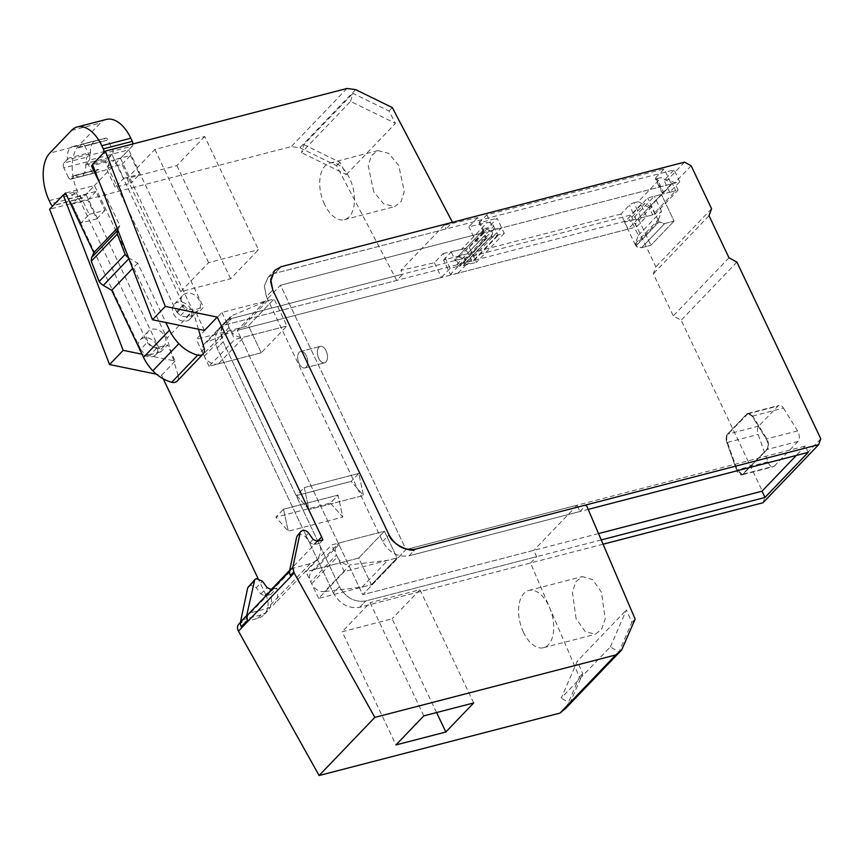 <?xml version="1.0" encoding="UTF-8"?>
<svg xmlns="http://www.w3.org/2000/svg" width="864" height="864" viewBox="0 0 864 864"><rect width="100%" height="100%" fill="white"/><g stroke="black" fill="none" stroke-linecap="round" stroke-linejoin="round"><path stroke-width="0.65" stroke-dasharray="4.32 3.24" d="M610.33 646.888L626.432 609.898L631.832 622.49L618.948 652.061L610.33 646.888L561.222 698.123L577.325 661.133L626.432 609.898M350.579 101.39L352.944 93.366L388.994 111.013L395.464 123.347L350.579 101.39L301.482 152.636L303.836 144.612L352.944 93.366M355.612 89.618L299.905 147.744L291.254 146.61L49.615 209.228M299.905 147.744L336.593 165.694L396.749 280.433L402.818 274.093L231.595 318.47L630.85 215.006L640.904 204.509L644.965 203.45L628.841 220.277L635.429 223.862L655.841 266.868L653.303 273.866L673.283 315.922L681.178 320.22L765.094 496.93L762.977 502.762M565.963 708.08L579.42 677.171L530.528 563.004L359.662 607.284C348.559 608.915 339.779 604.141 333.32 592.963L217.069 348.149L214.974 337.457L218.83 328.655L222.966 325.717A21.654 16.988 -136.2 0 1 225.526 324.799L396.749 280.433M238.799 624.164A7.214 5.659 -136.2 0 1 240.98 622.89L244.382 619.337A7.214 5.659 43.8 0 0 243.011 619.942A7.214 5.659 43.8 0 0 242.201 620.611A7.214 5.659 43.8 0 0 241.823 627.512M271.62 589.162L265.939 595.102A21.654 16.988 -136.2 0 1 264.168 614.585A21.654 16.988 -136.2 0 1 257.634 618.397L240.98 622.89M265.939 595.102L258.066 578.524M163.242 378.821L161.536 375.224L156.47 374.188M346.972 88.474L291.254 146.61M111.812 154.192L105.095 161.201L176.602 311.785L183.308 304.776L111.812 154.192L128.714 149.818L85.99 194.389L69.088 198.774L75.805 191.765L66.085 194.281M105.095 161.201L92.524 164.452M204.736 136.501L176.872 165.575L126.997 178.492L154.861 149.429L204.736 136.501L258.476 249.696L230.623 278.759L180.749 291.686L208.602 262.624L258.476 249.696M603.083 544.201L359.662 607.284C348.559 608.915 339.779 604.141 333.32 592.963L339.39 586.634L223.139 341.809A21.654 16.988 -136.2 0 1 224.899 322.326A21.654 16.988 -136.2 0 1 231.595 318.47L224.899 322.315L221.044 331.117L223.139 341.809L217.069 348.149L214.974 337.457L218.83 328.655L225.526 324.799L628.841 220.277M601.247 539.924L365.72 600.955C354.629 602.575 345.848 597.802 339.39 586.634L223.139 341.809L217.069 348.149L333.32 592.963L339.39 586.634C345.848 597.802 354.629 602.575 365.72 600.955L536.598 556.675L533.876 550.325L362.74 594.68L237.254 330.394L441.385 277.495L450.176 268.326L459.788 265.831A0.907 0.713 43.8 0 0 459.68 264.373L485.363 237.568A0.907 0.713 -136.2 0 1 485.482 239.026L459.788 265.831M530.528 563.004L536.598 556.675M322.855 540.032L319.626 543.402A21.654 16.988 -136.2 0 1 318.244 557.809A21.654 16.988 -136.2 0 1 316.656 559.829A21.654 16.988 -136.2 0 1 310.111 563.641L293.458 568.134A7.214 5.659 43.8 0 0 291.287 569.398A7.214 5.659 43.8 0 0 290.898 576.299M257.634 618.397L261.036 614.844A21.654 16.988 -136.2 0 0 267.581 611.032A21.654 16.988 -136.2 0 0 271.123 596.873A21.654 16.988 -136.2 0 0 270.551 594.616L276.728 588.157A21.654 16.988 -136.2 0 1 273.758 604.584A21.654 16.988 -136.2 0 1 267.224 608.396L250.571 612.889A7.214 5.659 43.8 0 0 248.389 614.153M261.036 614.844L244.382 619.337M204.444 330.448L196.798 314.345L203.504 307.336L128.714 149.818M85.99 194.389L160.79 351.918L167.508 344.909L175.154 361.012L142.031 354.218M161.536 375.224L175.154 361.012M160.79 351.918L150.476 354.586L157.194 347.576L167.508 344.909M157.194 347.576C153.176 347.944 149.882 346.205 147.301 342.349L75.805 191.765M150.476 354.586C146.459 354.953 143.165 353.214 140.594 349.358L147.301 342.349M140.594 349.358L69.088 198.774M183.308 304.776L187.218 308.707L193.201 310.003L203.504 307.336M176.602 311.785L180.5 315.716L186.484 317.012L196.798 314.345M176.872 165.575L230.623 278.759M154.861 149.429L208.602 262.624M126.997 178.492L180.749 291.686M303.836 144.612L339.898 162.248L346.367 174.582L301.482 152.636M598.536 533.574L362.74 594.68L406.004 549.536L577.141 505.181L579.863 511.531L408.985 555.811L415.368 549.158L408.985 555.811C397.894 557.431 389.113 552.658 382.655 541.49L266.404 296.665L264.308 285.984L268.164 277.182L274.86 273.326L446.083 228.949L452.455 222.296M808.24 452.347L805.259 446.062L406.004 549.536L280.519 285.25L237.254 330.394L636.509 226.93L646.564 216.432L654.977 214.25L678.132 190.102L669.719 192.283L679.774 181.786L280.519 285.25L237.254 330.394L362.74 594.68L406.004 549.536L280.519 285.25L484.65 232.351L477.641 217.598L444.128 225.234L446.083 228.949M450.176 268.326L443.167 253.573L434.376 262.742L400.864 270.378L402.818 274.093M444.128 225.234L400.864 270.378M477.641 217.598L468.86 226.768L487.188 222.588A5.411 4.244 -136.2 0 1 493.657 226.195L467.975 253.001A5.411 4.244 -136.2 0 0 461.506 249.394L487.188 222.588M443.167 253.573L461.506 249.394M434.376 262.742L441.385 277.495M346.367 174.582L395.464 123.347M324.562 204.455A29.225 16.297 75.5 0 1 329.767 163.08A29.225 16.297 75.5 0 1 349.628 178.297A29.225 16.297 75.5 0 1 344.423 219.661A29.225 16.297 75.5 0 1 324.562 204.455M373.702 191.722L368.226 165.78L371.39 155.65L377.86 150.617L388.789 153.403L398.768 165.564L404.233 191.495L401.069 201.625L394.61 206.658L383.681 203.872L373.702 191.722M618.948 652.061L569.851 703.307L561.222 698.123M569.851 703.307L582.725 673.726L577.325 661.133M577.141 505.181L533.876 550.325M579.863 511.531L586.246 504.878M576.104 618.678L572.368 591.98L575.942 581.634L582.39 576.569L592.639 579.593L601.463 592.218L605.2 618.916L601.614 629.273L595.177 634.327L584.928 631.303L576.104 618.678M523.476 632.318A29.56 16.492 75.5 0 1 523.174 631.67A29.56 16.492 75.5 0 1 521.575 627.718A29.56 16.492 75.5 0 1 528.736 590.468A29.56 16.492 75.5 0 1 546.545 601.646A29.56 16.492 75.5 0 1 548.521 605.221A29.56 16.492 75.5 0 1 548.824 605.858A29.56 16.492 75.5 0 1 543.564 647.708A29.56 16.492 75.5 0 1 523.476 632.318M436.601 712.552L392.094 618.808L342.22 631.735L395.96 744.93M423.824 715.856L370.073 602.672L342.22 631.735M473.699 702.94L419.947 589.745L370.073 602.672M419.947 589.745L392.094 618.808M297.68 534.827L299.354 533.866L305.348 536.458L308.578 533.088M319.626 543.402L313.74 544.558L309.906 542.797L305.348 536.458M276.728 588.157L272.506 588.989M248.594 586.04L250.268 585.079L256.273 587.671L262.451 581.213M270.551 594.616L264.665 595.771L260.82 594.011L256.273 587.671M186.484 317.012L193.201 310.003M358.765 473.45L351.151 481.399L363.517 495.461L358.765 473.45L351.151 481.399L363.517 495.461L358.765 473.45L304.258 487.577L309.01 509.587L363.517 495.461L309.01 509.587L296.633 495.526L351.151 481.399L296.633 495.526L304.258 487.577L358.765 473.45M315.23 569.311L340.913 542.506L384.415 531.23L397.084 557.917L344.304 571.59L318.622 598.396L371.39 584.723L358.722 558.036L384.415 531.23L358.722 558.036L305.953 571.72L331.636 544.914L384.415 531.23L397.084 557.917L371.39 584.723L397.084 557.917L387.731 560.336L350.222 564.786L324.54 591.592A11.545 9.061 -136.2 0 1 311.656 583.74L310.716 581.764A11.545 9.061 -136.2 0 1 311.656 571.363A11.545 9.061 -136.2 0 1 315.23 569.311L358.722 558.036L371.39 584.723L362.038 587.142L324.54 591.592M330.415 503.042L342.781 517.104L338.029 495.094L330.415 503.042L342.781 517.104L338.029 495.094L330.415 503.042L275.897 517.169L330.415 503.042M299.084 363.517A8.51 4.752 -104.5 0 0 304.862 367.956A8.51 4.752 -104.5 0 0 306.385 355.903A8.51 4.752 -104.5 0 0 300.596 351.464A8.51 4.752 -104.5 0 0 299.084 363.517A8.51 4.752 75.5 0 1 300.596 351.464A8.51 4.752 75.5 0 1 306.385 355.903A8.51 4.752 75.5 0 1 304.862 367.956A8.51 4.752 75.5 0 1 299.084 363.517M261.252 352.771L248.422 325.76L274.115 298.955L286.934 325.966L261.252 352.771L248.422 325.76L196.236 339.282L221.918 312.476L274.115 298.955L286.934 325.966L261.252 352.771L209.056 366.293L234.749 339.487L286.934 325.966L244.026 337.09L219.262 362.923L218.333 363.895L261.252 352.771M485.482 239.026L475.859 241.52L468.86 226.768M475.859 241.52L484.65 232.351M493.657 226.195L497.815 234.954A0.907 0.713 -136.2 0 1 497.47 235.926L492.35 237.254A0.907 0.713 -136.2 0 1 491.195 236.056A5.054 3.964 -136.2 0 0 488.894 230.321A5.054 3.964 -136.2 0 0 483.17 230.245A5.054 3.964 -136.2 0 0 485.363 237.568M459.68 264.373A5.054 3.964 43.8 0 1 457.488 257.051A5.054 3.964 43.8 0 1 463.201 257.126A5.054 3.964 43.8 0 1 465.502 262.861A0.907 0.713 43.8 0 0 466.657 264.06L471.776 262.732A0.907 0.713 43.8 0 0 472.133 261.76L467.975 253.001M318.622 598.396L305.953 571.72M344.304 571.59L331.636 544.914M283.522 509.22L338.029 495.094L283.522 509.22L275.897 517.169L288.274 531.23L342.781 517.104L288.274 531.23L275.897 517.169L283.522 509.22L288.274 531.23L283.522 509.22M318.794 358.409A8.51 4.752 75.5 0 1 320.306 346.356A8.51 4.752 75.5 0 1 326.095 350.795A8.51 4.752 75.5 0 1 324.572 362.848A8.51 4.752 75.5 0 1 318.794 358.409A8.51 4.752 75.5 0 1 320.306 346.356A8.51 4.752 75.5 0 1 326.095 350.795A8.51 4.752 75.5 0 1 324.572 362.848A8.51 4.752 75.5 0 1 318.794 358.409M221.918 312.476L234.749 339.487M209.056 366.293L196.236 339.282M336.593 165.694L339.898 162.248M392.299 107.557L388.994 111.013M579.42 677.171L582.725 673.726M635.137 619.045L631.832 622.49M620.903 214.056L443.513 260.021L450.371 274.471L457.952 273.208L628.063 229.122L636.541 220.266A3.694 0.994 -25.4 0 1 641.077 217.858L633.928 202.781A3.694 0.994 -25.4 0 0 629.381 205.2L620.903 214.056L628.063 229.122M655.69 177.757L664.168 168.912L671.328 183.978L662.839 192.823L655.69 177.757A3.694 0.994 -25.4 0 0 655.322 178.567A3.694 0.994 -25.4 0 0 657.061 178.643L661.392 177.52L672.354 183.503L675.788 190.717L664.222 193.709A3.694 0.994 -25.4 0 1 662.472 193.644A3.694 0.994 -25.4 0 1 662.839 192.823M672.354 183.503L649.242 207.619L652.676 214.844L675.788 190.717M635.321 243.68L658.487 219.499A2.171 1.696 43.8 0 0 659.167 221.724L658.606 220.946L635.429 245.128A2.171 1.706 43.8 0 0 635.99 245.905L641.552 247.698L650.916 245.268L674.093 221.087L650.916 245.268L641.552 247.698L664.718 223.517L641.552 247.698A5.778 4.536 43.8 0 1 635.99 245.905L635.321 243.68L638.323 235.408L631.206 220.417L638.248 218.592L650.916 245.268L638.248 218.592L661.424 194.411L674.093 221.087L664.718 223.517A5.778 4.536 43.8 0 1 659.167 221.724L664.718 223.517L674.093 221.087L661.424 194.411L638.248 218.592L624.521 222.145L647.698 197.964L661.424 194.411L654.372 196.236L631.206 220.417M443.513 260.021L451.213 251.986L469.249 247.309L497.102 218.246L504.263 233.312L493.506 236.099L501.217 228.064L671.328 183.978M491.562 236.11L463.709 265.183A5.054 3.964 43.8 0 1 463.255 265.561L491.108 236.498A5.054 3.964 -136.2 0 0 491.562 236.11A5.054 3.964 -136.2 0 0 491.972 231.563A5.054 3.964 -136.2 0 0 484.261 229.122A5.054 3.964 -136.2 0 0 483.365 231.952L479.066 222.923L497.102 218.246M479.066 222.923L486.778 214.877L664.168 168.912M649.242 207.619L638.258 201.658L661.392 177.52M638.258 201.658L633.928 202.781M658.487 219.499L661.489 211.226L638.323 235.408M469.249 247.309L476.41 262.375L504.263 233.312M463.709 265.183A5.054 3.964 43.8 0 0 464.119 260.626A5.054 3.964 43.8 0 0 456.408 258.185A5.054 3.964 43.8 0 0 455.512 261.025L451.213 251.986M463.255 265.561L476.41 262.375M457.067 264.298A5.054 3.964 43.8 0 0 460.112 266.09L458.071 266.425L457.067 264.298L484.92 235.235A5.054 3.964 -136.2 0 0 487.976 237.017L460.112 266.09M486.778 214.877L493.636 229.327L485.935 237.362L487.976 237.017M485.935 237.362L484.92 235.235M483.365 231.952L455.512 261.025M491.108 236.498L493.506 236.099M457.952 273.208L465.653 265.162M493.636 229.327L501.217 228.064M458.071 266.425L450.371 274.471M661.489 211.226L654.372 196.236M652.676 214.844L641.077 217.858M103.734 152.755A3.607 2.009 75.5 0 1 103.259 153.63L132.257 146.113A3.607 2.009 75.5 0 0 132.905 143.953M92.632 164.722L103.259 153.63M132.257 146.113L120.496 158.382L92.945 165.521M120.496 158.382L192.985 311.051L166.979 338.18L94.489 185.512L65.491 193.028M106.294 119.437A36.094 20.131 -104.5 0 0 100.44 122.98L78.775 145.595A36.094 20.131 -104.5 0 0 78.203 193.126L79.693 196.268A3.607 2.009 -104.5 0 0 82.145 198.137A3.607 2.009 -104.5 0 0 82.728 197.791L94.489 185.512M93.312 142.096A15.552 8.672 -104.5 0 0 90.515 152.442A2.16 1.21 -104.5 0 1 90.115 153.889L87.091 157.043A3.65 2.03 -104.5 0 0 87.037 161.849L91.508 171.266A3.65 2.03 -104.5 0 0 93.982 173.156A3.65 2.03 -104.5 0 0 94.576 172.8L97.6 169.646A2.16 1.21 -104.5 0 1 97.956 169.43A2.16 1.21 -104.5 0 1 98.647 169.582A15.552 8.672 -104.5 0 0 103.648 170.683A15.552 8.672 -104.5 0 0 106.164 169.16A15.552 8.672 -104.5 0 0 108.972 158.814A2.16 1.21 -104.5 0 1 109.361 157.378L112.396 154.213A3.65 2.03 -104.5 0 0 112.45 149.407L107.978 139.99A3.65 2.03 -104.5 0 0 105.505 138.089A3.65 2.03 -104.5 0 0 104.911 138.456L101.876 141.61A2.16 1.21 -104.5 0 1 101.531 141.826A2.16 1.21 -104.5 0 1 100.829 141.674A15.552 8.672 -104.5 0 0 95.839 140.573A15.552 8.672 -104.5 0 0 93.312 142.096M53.017 205.686A3.607 2.009 -104.5 0 0 53.147 205.654A3.607 2.009 -104.5 0 0 53.73 205.297L63.698 194.897M117.871 230.126L119.815 225.536L99.997 183.805M128.531 257.753A10.822 8.5 43.8 0 0 129.298 258.239L137.7 263.196L165.866 322.531M198.418 329.216L192.985 311.051M173.513 313.837A10.8 8.478 43.8 0 0 189.994 319.064A10.8 8.478 43.8 0 0 190.868 309.344A10.8 8.478 43.8 0 0 174.398 304.128A10.8 8.478 43.8 0 0 173.513 313.837M115.214 187.25L106.272 168.415L114.772 159.548L123.714 178.373L115.214 187.25L130.961 183.168L122.018 164.333L106.272 168.415M204.206 348.57L178.211 375.689L166.979 338.18M178.211 375.689A7.214 5.659 -136.2 0 1 177.196 381.078M164.873 336.474A10.8 8.478 -136.2 0 1 163.987 346.194A10.8 8.478 -136.2 0 1 147.517 340.967A10.8 8.478 -136.2 0 1 148.403 331.247A10.8 8.478 -136.2 0 1 164.873 336.474M89.208 214.38L104.954 210.298L96.012 191.462L80.276 195.545L89.208 214.38L80.989 222.955L96.736 218.873L87.793 200.038L72.047 204.12L80.276 195.545M90.115 153.889L66.928 159.894A2.16 1.21 75.5 0 0 67.316 158.458A15.552 8.672 75.5 0 1 70.124 148.111A15.552 8.672 75.5 0 1 72.641 146.578A15.552 8.672 75.5 0 1 77.641 147.69L100.829 141.674M104.911 138.456L81.713 144.461L78.678 147.625A2.16 1.21 75.5 0 1 78.332 147.841A2.16 1.21 75.5 0 1 77.641 147.69M81.713 144.461A3.65 2.03 75.5 0 1 82.307 144.104A3.65 2.03 75.5 0 1 84.78 146.005L107.978 139.99M112.45 149.407L89.251 155.423L84.78 146.005M89.251 155.423A3.65 2.03 75.5 0 1 89.197 160.218L112.396 154.213M94.576 172.8L71.377 178.816L74.401 175.651A2.16 1.21 75.5 0 1 74.758 175.446A2.16 1.21 75.5 0 1 75.449 175.597A15.552 8.672 75.5 0 0 80.449 176.699A15.552 8.672 75.5 0 0 82.966 175.165A15.552 8.672 75.5 0 0 85.774 164.819A2.16 1.21 75.5 0 1 86.162 163.382L89.197 160.218M71.377 178.816A3.65 2.03 75.5 0 1 70.783 179.172A3.65 2.03 75.5 0 1 68.31 177.271L91.508 171.266M87.037 161.849L63.839 167.854L68.31 177.271M63.839 167.854A3.65 2.03 75.5 0 1 63.893 163.058L87.091 157.043M66.928 159.894L63.893 163.058M182.023 304.97A10.8 8.478 43.8 0 0 198.493 310.198A10.8 8.478 43.8 0 0 199.368 300.478A10.8 8.478 43.8 0 0 182.898 295.25A10.8 8.478 43.8 0 0 182.023 304.97M122.018 164.333L130.518 155.466L114.772 159.548M130.518 155.466L139.46 174.301L130.961 183.168M123.714 178.373L139.46 174.301M139.298 349.553A10.8 8.478 43.8 0 0 155.768 354.769A10.8 8.478 43.8 0 0 156.654 345.049A10.8 8.478 43.8 0 0 140.184 339.833A10.8 8.478 43.8 0 0 139.298 349.553M104.954 210.298L96.736 218.873M96.012 191.462L87.793 200.038M80.989 222.955L72.047 204.12M119.815 225.536L117.169 228.301M137.7 263.196L132.667 268.456M679.774 181.786L674.114 169.862L274.86 273.326L281.232 266.674L274.86 273.326L268.164 277.171L264.308 285.973L266.404 296.665L272.776 290.012L266.404 296.665L382.655 541.49C389.113 552.658 397.894 557.431 408.985 555.811L588.168 509.371M684.547 162.151L668.12 179.302L664.049 180.349L674.114 169.862M805.259 446.062L796.273 455.447M636.509 226.93L630.85 215.006M654.977 214.25L651.553 207.036L635.429 223.862M651.553 207.036L644.965 203.45M691.135 165.726L674.698 182.876L668.12 179.302M711.558 208.732L655.841 266.868M678.132 190.102L674.698 182.876M709.02 215.73L653.303 273.866M728.989 257.796L673.283 315.922M736.895 262.084L681.178 320.22M820.8 438.804L765.094 496.93M783.464 408.067L797.569 430.898A7.214 4.028 75.5 0 1 798.023 441.439L774.446 466.042A7.214 4.028 75.5 0 1 773.28 466.754A7.214 4.028 75.5 0 1 767.902 461.851L758.16 434.462A7.225 4.028 75.5 0 1 758.754 426.092L777.956 406.058A7.225 4.028 75.5 0 1 779.123 405.346A7.225 4.028 75.5 0 1 783.464 408.067L752.155 416.178L766.26 439.009A7.214 4.028 75.5 0 1 766.714 449.561L743.137 474.152A7.214 4.028 75.5 0 1 741.96 474.865A7.214 4.028 75.5 0 1 736.592 469.973L726.851 442.584A7.225 4.028 75.5 0 1 727.434 434.214L746.636 414.169A7.225 4.028 75.5 0 1 747.814 413.467A7.225 4.028 75.5 0 1 752.155 416.178L747.814 413.467L746.636 414.169L727.434 434.214C725.911 436.158 725.717 438.944 726.851 442.584L736.592 469.973L741.96 474.865L766.714 449.561C768.582 446.774 768.431 443.264 766.26 439.009L752.155 416.178L752.728 416.027L748.386 413.316L728.017 434.063C726.494 436.007 726.3 438.793 727.423 442.433L737.165 469.822L742.543 474.714L767.286 449.41C769.165 446.623 769.014 443.113 766.843 438.858L752.728 416.027M646.564 216.432L640.904 204.509M669.719 192.283L664.049 180.349M635.429 245.128L624.521 222.145M658.606 220.946L647.698 197.964M267.84 300.575L242.147 327.38L248.422 325.76L274.115 298.955L267.84 300.575L232.448 315.382A11.545 9.061 43.8 0 0 229.975 317.077A11.545 9.061 43.8 0 0 229.036 327.467L229.975 329.443A11.545 9.061 43.8 0 0 244.026 337.09M229.036 327.467L203.353 354.272L204.293 356.249A11.545 9.061 43.8 0 0 218.333 363.895M203.353 354.272A11.545 9.061 -136.2 0 1 204.293 343.883A11.545 9.061 -136.2 0 1 206.766 342.187L232.448 315.382M242.147 327.38L206.766 342.187M362.038 587.142L387.731 560.336M311.656 583.74L337.349 556.934A11.545 9.061 43.8 0 0 350.222 564.786M337.349 556.934L336.409 554.958L310.716 581.764M340.913 542.506A11.545 9.061 43.8 0 0 337.349 544.558A11.545 9.061 43.8 0 0 336.409 554.958M304.258 487.577L309.01 509.587L296.633 495.526L304.258 487.577M225.526 324.799L231.595 318.47L225.526 324.799M359.662 607.284L365.72 600.955L359.662 607.284M250.571 612.889L293.458 568.134M310.111 563.641L267.224 608.396M317.747 541.037L289.656 570.348M313.74 544.558L316.98 541.188M264.665 595.771L270.853 589.313M180.5 315.716L187.218 308.707M177.174 312.671L183.892 305.662M176.645 311.872L183.362 304.862M309.906 542.797L313.135 539.428M382.655 541.49L389.027 534.838L382.655 541.49M260.82 594.011L267.008 587.552M497.47 235.926L471.776 262.732M492.35 237.254L466.657 264.06M465.502 262.861L491.195 236.056M497.815 234.954L472.133 261.76M664.222 193.709L657.061 178.643M636.541 220.266L629.381 205.2M635.99 245.905L659.167 221.724L635.99 245.905M71.442 130.496L100.44 122.98M78.775 145.595L49.777 153.101M49.205 200.642L78.203 193.126M79.693 196.268L50.695 203.774M82.728 197.791L53.73 205.297M78.678 147.625L101.876 141.61M109.361 157.378L86.162 163.382M85.774 164.83L108.972 158.814M75.449 175.597L98.647 169.582M74.401 175.651L97.6 169.646M67.316 158.458L90.515 152.442M797.569 430.898L766.843 438.858M747.22 414.018L777.956 406.058M758.754 426.092L728.017 434.063M727.423 442.433L758.16 434.462M767.902 461.851L737.165 469.822M743.71 474.001L774.446 466.042M798.023 441.439L767.286 449.41M204.293 356.249L229.975 329.443M224.899 322.326L218.83 328.655L224.899 322.315M240.408 622.48L242.201 620.611M289.483 571.277L291.287 569.398M316.656 559.829L273.758 604.584M267.581 611.032L264.168 614.585M329.767 163.08L377.86 150.617M344.423 219.661L394.61 206.658M528.736 590.468L582.39 576.569M543.564 647.708L595.177 634.327M268.164 277.182L274.547 270.518L268.164 277.171M300.596 351.464L320.306 346.356L300.596 351.464M304.862 367.956L324.572 362.848L304.862 367.956M460.069 265.68L485.752 238.874M457.488 257.051L483.17 230.245M497.74 235.764L472.057 262.57M662.472 193.644L655.322 178.567M484.261 229.122L456.408 258.185M82.145 198.137L53.147 205.654M72.641 146.578L95.839 140.573M78.332 147.841L101.531 141.826M82.307 144.104L105.505 138.089M80.449 176.699L103.648 170.683M74.758 175.446L97.956 169.43M70.783 179.172L93.982 173.156M189.994 319.064L198.493 310.198M174.398 304.128L182.898 295.25M155.768 354.769L163.987 346.194M140.184 339.833L148.403 331.247M748.386 413.316L779.123 405.346M742.543 474.714L773.28 466.754M204.293 343.883L229.975 317.077M311.656 571.363L337.349 544.558"/><path stroke-width="1.3" d="M565.963 708.08L560.023 713.092L319.108 775.526L374.825 717.39L615.73 654.955L621.68 649.944L565.963 708.08M296.784 536.555L300.91 531.457L296.784 536.555L289.57 570.758A7.214 5.659 -136.2 0 0 290.423 575.456L290.898 576.299L294.127 572.929A7.214 5.659 43.8 0 0 294.181 573.016L238.464 631.152L319.108 775.526M238.464 631.152A7.214 5.659 -136.2 0 1 238.216 630.655A7.214 5.659 -136.2 0 1 238.799 624.164L240.408 622.48M258.066 578.524L163.242 378.821M156.47 374.188L109.566 364.554L49.615 209.228L63.234 195.016L123.185 350.341L142.031 354.218M66.085 194.281L63.234 195.016M93.841 163.091L92.524 164.452L152.474 319.777L165.272 306.418L105.332 151.103L93.841 163.091M621.68 649.944L635.137 619.045L586.246 504.878L415.368 549.158C404.276 550.778 395.496 546.005 389.027 534.838C390.82 543.618 411.458 553.424 415.368 549.158L818.683 444.636L820.8 438.804L736.895 262.084L728.989 257.796L709.02 215.73L711.558 208.732L691.135 165.726L684.547 162.151L281.232 266.674L274.547 270.518L281.232 266.674L452.455 222.296L392.299 107.557L355.612 89.618L346.972 88.474L105.332 151.103M560.023 713.092L615.73 654.955M445.835 732.002L395.96 744.93L423.824 715.856L473.699 702.94L445.835 732.002L436.601 712.552M294.181 573.016L374.825 717.39M289.483 571.277L248.389 614.153A7.214 5.659 43.8 0 0 248.011 621.054L247.536 620.212A7.214 5.659 43.8 0 1 246.683 615.514L254.783 579.582L256.457 578.621L262.451 581.213L267.008 587.552L270.853 589.313L272.506 588.989M254.783 579.582L247.709 587.768L240.494 621.972A7.214 5.659 -136.2 0 0 241.348 626.659L241.823 627.512L248.011 621.054M165.272 306.418L217.242 317.099L321.646 536.965A21.654 16.988 -136.2 0 1 322.855 540.032L316.98 541.188L313.135 539.428L308.578 533.088C306.763 530.842 304.765 529.978 302.584 530.496L300.91 531.457M217.242 317.099L204.444 330.448L152.474 319.777M109.566 364.554L123.185 350.341M294.127 572.929L292.799 567.389L300.013 533.185M389.027 534.838L272.776 290.012L270.691 279.32L274.547 270.518L270.626 281.47L272.776 290.012L389.027 534.838M53.017 205.686A3.607 2.009 -104.5 0 1 50.706 203.796A3.607 2.009 -104.5 0 0 50.706 203.796L49.205 200.642A36.094 20.131 75.5 0 1 49.777 153.101L71.442 130.496A36.094 20.131 75.5 0 1 77.296 126.954A36.094 20.131 75.5 0 1 101.822 145.735L103.313 148.878A3.607 2.009 75.5 0 1 103.324 148.9A3.607 2.009 75.5 0 1 103.734 152.755M103.313 148.878L132.311 141.361A3.607 2.009 75.5 0 1 132.905 143.953M92.945 165.521L91.498 165.899L92.632 164.722M132.311 141.361L130.82 138.218A36.094 20.131 -104.5 0 0 106.294 119.437L77.296 126.954M63.698 194.897L65.491 193.028L93.809 252.666L91.865 257.278L117.871 230.126A10.822 8.5 43.8 0 0 117.299 234.101L125.129 254.405A10.822 8.5 43.8 0 0 128.531 257.753M165.866 322.531L169.506 330.199A42.228 33.134 43.8 0 0 178.848 343.667A34.592 27.151 43.8 0 0 197.716 355.158A7.214 5.659 43.8 0 0 203.191 353.948A7.214 5.659 43.8 0 0 204.206 348.57L198.418 329.216M99.997 183.805L91.498 165.899M132.667 268.456L111.694 290.326L103.302 285.368A10.822 8.5 -136.2 0 1 99.133 281.534L91.292 261.23A10.822 8.5 -136.2 0 1 91.865 257.278M203.191 353.948L177.196 381.078A7.214 5.659 -136.2 0 1 171.72 382.288A34.592 27.151 -136.2 0 1 152.842 370.796A42.228 33.134 -136.2 0 1 143.51 357.329L169.506 330.199M111.694 290.326L143.51 357.329M91.292 261.23L117.299 234.101M125.129 254.405L99.133 281.534M117.169 228.301L93.809 252.666M603.083 544.201L762.977 502.762L818.683 444.636M588.168 509.371L808.24 452.347L764.975 497.491L601.247 539.924M796.273 455.447L761.994 491.206L598.536 533.574M764.975 497.491L761.994 491.206M321.646 536.965L317.747 541.037M289.656 570.348L271.62 589.162M290.423 575.456L293.652 572.076M241.348 626.659L247.536 620.212M289.57 570.758L292.799 567.389M247.709 587.768L253.897 581.31M240.494 621.972L246.683 615.514M101.822 145.735L130.82 138.218M103.302 285.368L128.887 258.671M152.842 370.796L178.848 343.667M171.72 382.288L197.716 355.158"/></g></svg>
